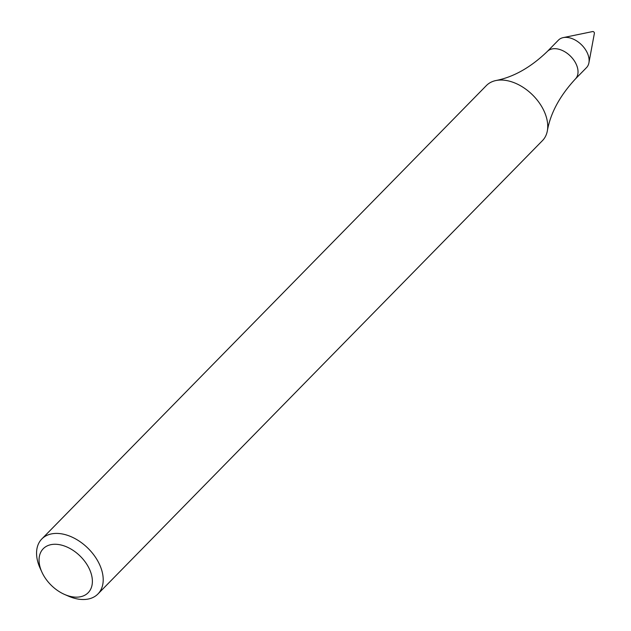 <?xml version="1.0" encoding="UTF-8"?>
<svg xmlns="http://www.w3.org/2000/svg" width="631" height="631" viewBox="0 0 631 631"><rect width="100%" height="100%" fill="white"/><g stroke="black" fill="none" stroke-linecap="round" stroke-linejoin="round"><path stroke-width="0.95" d="M587.824 54.156A19.648 12.841 44.4 0 1 586.491 67.643L575.401 78.962A19.648 12.841 44.4 0 0 576.734 65.466A19.648 12.841 44.4 0 0 562.805 50.693A19.648 12.841 44.4 0 0 547.337 51.45L558.427 40.139A19.648 12.841 44.4 0 1 573.894 39.382A19.648 12.841 44.4 0 1 587.824 54.156A19.648 12.841 44.4 0 1 588.92 62.792L594.402 33.23A1.309 0.86 44.4 0 0 594.323 32.654A1.309 0.86 44.4 0 0 592.69 31.55L563.238 37.608A19.648 12.841 44.4 0 1 587.824 54.156M41.969 572.262L40.203 568.397A39.296 25.674 44.4 0 1 41.827 538.953L486.359 85.579A39.296 25.674 44.4 0 1 495.974 80.523A39.296 25.674 44.4 0 1 545.145 113.619A39.296 25.674 44.4 0 1 547.337 130.893A39.296 25.674 44.4 0 1 542.471 140.603L97.939 593.976A39.296 25.674 44.4 0 1 68.534 596.177L64.638 594.481A31.44 20.539 44.4 0 1 41.969 572.262A31.44 20.539 44.4 0 1 54.495 544.269A31.44 20.539 44.4 0 1 90.304 571.134A31.44 20.539 44.4 0 1 64.638 594.481M41.827 538.953A39.296 25.674 44.4 0 1 72.754 537.446A39.296 25.674 44.4 0 1 100.613 566.993A39.296 25.674 44.4 0 1 97.939 593.976M547.337 130.893C550.445 113.154 559.8 95.841 575.401 78.962M495.974 80.523C513.642 77.069 530.766 67.383 547.337 51.45"/></g></svg>
